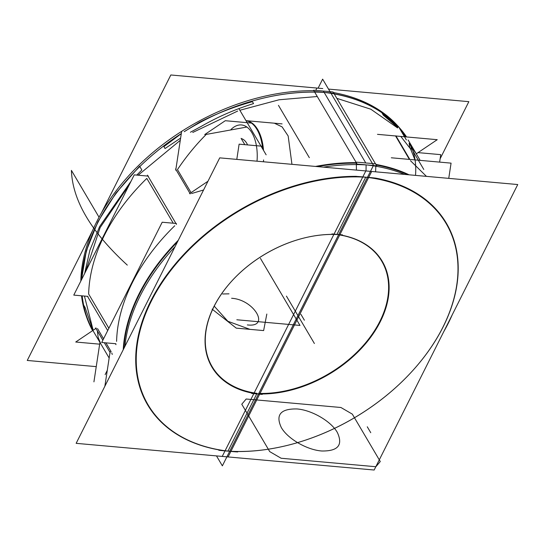 <?xml version="1.0" encoding="UTF-8"?>
<svg xmlns="http://www.w3.org/2000/svg" width="545" height="545" viewBox="0 0 545 545"><rect width="100%" height="100%" fill="white"/><g stroke="black" fill="none" stroke-linecap="round" stroke-linejoin="round"><path stroke-width="0.82" d="M328.512 89.094L468.85 101.663L440.135 158.752M316.918 88.058L315.746 90.388M216.488 455.906L222.36 465.852L373.502 165.346L222.36 465.852L373.502 165.346L222.36 465.852L216.488 455.906M318.103 88.167L322.64 79.148L373.502 165.346L322.64 79.148L373.502 165.346L322.64 79.148L318.103 88.167M256.756 393.865L227.96 451.11L256.756 393.865M324.207 92.5L365.784 162.975L324.207 92.5M366.111 164.91L366.042 170.96L366.111 164.91M365.722 177.207L336.933 234.452L365.722 177.207M331.905 233.934A103.427 70.271 -30.5 0 1 380.321 321.632A103.427 70.271 -30.5 0 1 251.667 393.476M258.793 393.415A103.053 70.019 149.5 0 0 379.865 321.366A103.053 70.019 149.5 0 0 338.574 234.779A103.053 70.019 -30.5 0 1 379.865 321.366A103.053 70.019 -30.5 0 1 258.793 393.415A103.053 70.019 149.5 0 0 379.865 321.366A103.053 70.019 149.5 0 0 338.574 234.779A103.053 70.019 -30.5 0 1 379.865 321.366A103.053 70.019 -30.5 0 1 258.793 393.415A103.053 70.019 149.5 0 0 374.926 330.093A103.053 70.019 149.5 0 0 355.905 239.541M365.818 170.939L517.75 184.544L374.17 470.022L222.237 456.417L365.818 170.939M229.683 451.294A177.997 120.936 149.5 0 0 441.15 330.665A177.997 120.936 149.5 0 0 375.416 178.086A177.997 120.936 149.5 0 1 441.15 330.665A177.997 120.936 149.5 0 1 229.683 451.294A177.997 120.936 149.5 0 0 441.15 330.665A177.997 120.936 149.5 0 0 375.416 178.086A177.997 120.936 149.5 0 1 441.15 330.665A177.997 120.936 149.5 0 1 229.683 451.294M323.458 167.152A187.364 127.305 -30.5 0 1 376.697 165.891L375.88 163.943A187.746 127.557 -30.5 0 0 366.131 163.016A187.746 127.557 -30.5 0 0 356.328 162.192L356.416 170.101M375.859 164.427A187.746 127.557 -30.5 0 1 409.131 174.822M356.491 176.423A177.622 120.683 -30.5 0 1 407.687 376.002A177.622 120.683 -30.5 0 1 292.175 444.148A177.622 120.683 -30.5 0 1 218.77 450.245M407.789 375.893A177.997 120.936 149.5 0 0 403.259 186.37M376.179 165.019A187.364 127.305 -30.5 0 1 407.66 174.686A187.364 127.305 149.5 0 0 376.179 165.019A187.364 127.305 -30.5 0 1 407.66 174.686A187.364 127.305 149.5 0 0 376.179 165.019M333.887 93.331L333.104 92.01A187.364 127.305 -30.5 0 0 323.369 91.083A187.364 127.305 -30.5 0 0 313.579 90.259L357.173 164.147A187.364 127.305 -30.5 0 1 404.608 174.414M333.424 92.555A187.364 127.305 -30.5 0 1 398.3 126.495A187.746 127.557 -30.5 0 0 314.69 91.628M398.702 126.944A187.364 127.305 -30.5 0 1 398.715 126.965A187.746 127.557 -30.5 0 1 406.577 136.945M452.255 314.772A187.364 127.305 -30.5 0 1 443.766 331.639M405.487 136.85L402.128 132.755M397.584 127.925L370.818 109.204L336.851 98.359M326.796 96.887L323.437 91.192L326.796 96.887M398.143 126.808A187.364 127.305 149.5 0 0 334.262 93.972A187.364 127.305 -30.5 0 1 398.143 126.808A187.364 127.305 149.5 0 0 334.262 93.972A187.364 127.305 -30.5 0 1 394.628 123.177M399.54 128.368A187.364 127.305 149.5 0 1 406.114 136.904A187.364 127.305 149.5 0 0 399.54 128.368A187.364 127.305 -30.5 0 1 406.114 136.904L399.58 128.436M398.129 126.835L382.195 113.299L383.326 115.213L397.789 127.516M401.311 131.379L405.705 136.863M448.753 178.365L451.069 163.139L391.324 157.784M410.48 160.714L426.456 176.369L410.48 160.714M395.922 135.841L409.847 159.447M395.752 136.277L409.397 159.406L395.752 136.277M416.659 153.547L437.233 139.69L377.487 134.343M415.91 153.179L411.4 147.252L415.91 153.179M439.624 162.11L440.755 154.651L418.049 152.614M96.247 366.635L27.25 360.456L92.745 230.228M322.763 88.583L170.83 74.978L101.234 213.361M262.274 394.423A103.427 70.271 -30.5 0 1 234.343 278.332A103.427 70.271 -30.5 0 1 301.603 238.649A103.427 70.271 -30.5 0 1 342.512 234.888M301.46 238.683A103.053 70.019 149.5 0 0 234.445 278.222A103.053 70.019 149.5 0 0 257.015 393.347A103.053 70.019 -30.5 0 1 214.035 306.515A103.053 70.019 -30.5 0 1 336.885 234.534A103.053 70.019 149.5 0 0 214.035 306.515A103.053 70.019 149.5 0 0 257.015 393.347A103.053 70.019 -30.5 0 1 214.035 306.515A103.053 70.019 -30.5 0 1 336.885 234.534A103.053 70.019 149.5 0 0 214.035 306.515A103.053 70.019 149.5 0 0 257.015 393.347M228.083 456.942L76.15 443.337L219.73 157.859L371.663 171.464L228.083 456.942M356.491 176.348A177.997 120.936 149.5 0 0 149.126 304.423A177.997 120.936 149.5 0 0 226.461 451.015A177.997 120.936 149.5 0 1 149.126 304.423A177.997 120.936 149.5 0 1 356.491 176.348A177.997 120.936 149.5 0 0 149.126 304.423A177.997 120.936 149.5 0 0 226.461 451.015A177.997 120.936 149.5 0 1 149.126 304.423A177.997 120.936 149.5 0 1 356.491 176.348A177.997 120.936 149.5 0 0 157.846 288.298A177.997 120.936 149.5 0 0 194.054 442.928M123.225 349.74A187.746 127.557 -30.5 0 1 178.27 240.291M315.473 166.436A187.746 127.557 -30.5 0 1 356.335 162.642M375.818 165.782L375.621 171.818M237.695 451.941A177.622 120.683 -30.5 0 1 151.326 301.126A177.622 120.683 -30.5 0 1 375.41 178.113M123.797 348.609A187.364 127.305 -30.5 0 1 177.486 241.857A187.364 127.305 149.5 0 0 123.797 348.609A187.364 127.305 -30.5 0 1 177.486 241.857A187.364 127.305 149.5 0 0 123.797 348.609M317.435 166.607A187.364 127.305 -30.5 0 1 356.335 163.173A187.364 127.305 149.5 0 0 317.435 166.607A187.364 127.305 -30.5 0 1 356.335 163.173A187.364 127.305 149.5 0 0 317.435 166.607M86.423 316.577A187.364 127.305 -30.5 0 1 81.518 295.799M80.824 281.097A187.364 127.305 -30.5 0 1 313.845 90.715M333.942 93.427L375.519 163.895M124.934 346.341A187.364 127.305 -30.5 0 1 175.047 246.701M317.272 96.52L279.095 99.776L239.855 110.267M237.695 111.044L192.76 132.449M180.286 140.31L138.144 175.211M129.206 184.898L100.144 227.578L85.62 271.56M84.434 296.058L93.161 330.27M81.784 279.183A187.364 127.305 -30.5 0 1 181.315 133.552A187.364 127.305 149.5 0 0 81.784 279.183A187.364 127.305 -30.5 0 1 181.315 133.552A187.364 127.305 149.5 0 0 81.784 279.183A187.364 127.305 149.5 0 1 134.663 171.75M190.416 132.237L201.452 126.27C217.918 116.794 235.283 109.238 253.541 103.598L252.41 101.677C233.853 106.806 216.113 113.728 199.191 122.434L184.23 131.679A187.364 127.305 -30.5 0 1 302.203 92.398M181.294 133.661L163.909 146.619L165.04 148.533L180.627 138.076M93.072 330.331L85.088 307.509L83.957 305.588M84.645 273.488L89.911 250.182L99.585 226.631L131.038 181.247M136.781 175.088L141.843 169.999L139.609 166.205L115.928 193.073L97.909 221.72L86.287 250.986L81.532 279.687M92.609 330.645A187.746 127.557 -30.5 0 1 81.954 295.84M81.566 279.612A187.746 127.557 -30.5 0 1 134.561 171.852A187.746 127.557 -30.5 0 1 181.308 133.573M184.278 131.686A187.746 127.557 -30.5 0 1 256.654 99.817A187.746 127.557 -30.5 0 1 334.242 93.379M207.972 181.247L189.578 193.645M203.571 189.987L191.588 193.523L203.571 189.987M190.253 193.857L175.572 168.97M191.063 192.637L177.466 169.59C186.192 156.585 195.791 144.861 206.255 134.411L246.633 127.08L206.255 134.411C195.791 144.861 186.192 156.585 177.466 169.59L191.063 192.637M175.742 170.197L181.635 131.447M204.709 134.574L225.283 120.711L251.409 123.054M236.796 159.392L239.112 144.159L262.377 146.244M104.865 386.248L110.131 351.607M111.78 352.962L112.27 354.454M99.824 343.118L93.931 381.861M96.295 328.158L75.728 342.022L99.667 344.161M97.371 330.91L98.189 337.628L100.859 343.97L98.189 337.628L97.371 330.91L98.189 337.628L100.859 343.97L98.189 337.628L97.371 330.91M110.301 352.826L104.327 342.703M102.855 340.209L95.62 327.947M111.16 351.695L105.934 342.846L111.16 351.695M103.557 338.813L97.514 328.567L103.557 338.813M115.887 343.738L101.717 342.471L162.192 222.224L176.362 223.491M174.747 225.766A187.364 127.305 149.5 0 0 116.596 341.381A187.364 127.305 -30.5 0 1 174.747 225.766A187.364 127.305 149.5 0 0 116.596 341.381A187.364 127.305 149.5 0 1 174.747 225.766M87.493 296.337L107.699 330.583M115.438 343.697L115.996 344.644M147.409 175.143L176.471 224.404M146.803 178.406L173.242 223.212L146.803 178.406A187.364 127.305 149.5 0 0 88.651 294.021L108.857 328.267L88.651 294.021A187.364 127.305 149.5 0 1 146.803 178.406L173.242 223.212L146.803 178.406A187.364 127.305 149.5 0 0 88.651 294.021A187.364 127.305 149.5 0 1 146.803 178.406M87.943 296.371L73.773 295.104L134.254 174.863L148.417 176.13M423.792 169.475L412.94 151.088M406.359 139.929L398.361 126.372M409.765 147.627L409.138 143.26A37.98 20.233 95.1 0 1 415.508 175.388A37.98 20.233 95.1 0 0 409.138 143.26A37.98 20.233 95.1 0 1 415.508 175.388M414.983 159.903L410.569 148.935L414.983 159.903L410.569 148.935L414.983 159.903L410.569 148.935L401.038 136.747M411.305 150.236L410.916 146.271M309.335 157.682L278.454 105.348M266.144 154.828L238.901 108.653M257.015 161.197A35.132 18.714 -84.9 0 0 249.944 129.942A35.132 18.714 -84.9 0 0 230.93 129.574A35.132 18.714 -84.9 0 1 249.944 129.942A35.132 18.714 -84.9 0 1 257.015 161.197A35.132 18.714 -84.9 0 0 249.944 129.942A35.132 18.714 -84.9 0 0 230.93 129.574A35.132 18.714 -84.9 0 1 249.944 129.942A35.132 18.714 -84.9 0 1 257.015 161.197A35.132 18.714 -84.9 0 0 249.944 129.942A35.132 18.714 -84.9 0 0 230.93 129.574M241.571 138.655A21.637 11.527 95.1 0 1 247.594 144.916A21.637 11.527 -84.9 0 0 241.571 138.655A21.637 11.527 95.1 0 1 247.594 144.916A21.637 11.527 -84.9 0 0 241.571 138.655M245.979 120.656A39.812 21.214 95.1 0 1 263.514 150.372A39.812 21.214 -84.9 0 0 245.979 120.656A39.812 21.214 95.1 0 1 263.514 150.372A39.812 21.214 -84.9 0 0 245.979 120.656L282.078 123.885M263.576 159.93A39.812 21.214 95.1 0 1 263.446 161.776A39.812 21.214 -84.9 0 0 263.576 159.93A39.812 21.214 95.1 0 1 263.446 161.776A39.812 21.214 -84.9 0 0 263.576 159.93M245.999 120.69A39.812 21.214 95.1 0 1 262.69 148.976M291.95 164.324L288.169 135.991L282.106 126.89L274.333 123.19M244.821 144.67L241.094 138.355M107.283 370.334L105.13 374.619M286.432 296.112L314.39 343.507L286.432 296.112M340.925 407.496L246.17 399.008L241.769 404.233L269.727 451.621L281.118 458.25L375.88 466.731L380.281 461.52L352.322 414.125L340.925 407.496L246.17 399.008L241.769 404.233L269.727 451.621L281.118 458.25L375.88 466.731L380.281 461.52L352.322 414.125L340.925 407.496L246.17 399.008L241.769 404.233L269.727 451.621L281.118 458.25L375.88 466.731L380.281 461.52L352.322 414.125L340.925 407.496L246.17 399.008L241.769 404.233L269.727 451.621L281.118 458.25L375.88 466.731L380.281 461.52L352.322 414.125L340.925 407.496M337.341 432.478C343.214 445.095 338.002 451.26 321.714 450.988C306.903 449.932 287.515 438.65 281.274 427.457C275.409 414.84 280.62 408.668 296.909 408.948C311.72 410.004 331.101 421.278 337.341 432.478C343.214 445.095 338.002 451.26 321.714 450.988C306.903 449.932 287.515 438.65 281.274 427.457C275.409 414.84 280.62 408.668 296.909 408.948C311.72 410.004 331.101 421.278 337.341 432.478C343.214 445.095 338.002 451.26 321.714 450.988C306.903 449.932 287.515 438.65 281.274 427.457C275.409 414.84 280.62 408.668 296.909 408.948C311.72 410.004 331.101 421.278 337.341 432.478C343.214 445.095 338.002 451.26 321.714 450.988C306.903 449.932 287.515 438.65 281.274 427.457C275.409 414.84 280.62 408.668 296.909 408.948C311.72 410.004 331.101 421.278 337.341 432.478M293.006 313.586L296.494 319.506M359.366 426.074L362.861 431.994M212.121 309.151L236.271 328.138L263.63 330.583L266.825 314.049L263.63 330.583L266.825 314.049L263.63 330.583L266.825 314.049L263.63 330.583L266.825 314.049L263.63 330.583L236.271 328.138L263.63 330.583L236.271 328.138L263.63 330.583L236.271 328.138L263.63 330.583L236.271 328.138L212.121 309.151M231.611 298.279C254.045 299.505 270.742 327.797 247.335 324.922C270.742 327.797 254.045 299.505 231.611 298.279C254.045 299.505 270.742 327.797 247.335 324.922C270.742 327.797 254.045 299.505 231.611 298.279C254.045 299.505 270.742 327.797 247.335 324.922C270.742 327.797 254.045 299.505 231.611 298.279C254.045 299.505 270.742 327.797 247.335 324.922C270.742 327.797 254.045 299.505 231.611 298.279C254.045 299.505 270.742 327.797 247.335 324.922C270.742 327.797 254.045 299.505 231.611 298.279C254.045 299.505 270.742 327.797 247.335 324.922C270.742 327.797 254.045 299.505 231.611 298.279M228.995 293.837L222.598 293.98L228.995 293.837M214.226 306.147L227.878 321.271L249.951 329.357L227.878 321.271L214.226 306.147L227.878 321.271L249.951 329.357L227.878 321.271L214.226 306.147M71.409 170.381C72.492 200.39 91.124 231.959 127.298 265.108C91.124 231.959 72.492 200.39 71.409 170.381C72.492 200.39 91.124 231.959 127.298 265.108C91.124 231.959 72.492 200.39 71.409 170.381C72.492 200.39 91.124 231.959 127.298 265.108C91.124 231.959 72.492 200.39 71.409 170.381C72.492 200.39 91.124 231.959 127.298 265.108C91.124 231.959 72.492 200.39 71.409 170.381L99.067 217.264L71.409 170.381M236.816 319.772L299.988 325.426L260.428 258.378L299.988 325.426L260.428 258.378L299.988 325.426L236.816 319.772M314.683 92.132A187.364 127.305 149.5 0 0 184.244 131.686A187.364 127.305 -30.5 0 1 314.683 92.132A187.364 127.305 149.5 0 0 184.244 131.686M82.206 295.86A187.364 127.305 149.5 0 0 92.916 330.434A187.364 127.305 -30.5 0 1 82.206 295.86A187.364 127.305 149.5 0 0 92.916 330.434M300.901 314.295L304.389 320.215M367.269 426.783L370.757 432.703M246.633 127.08L206.255 134.411C195.791 144.861 186.192 156.585 177.466 169.59C186.192 156.585 195.791 144.861 206.255 134.411L246.633 127.08M408.13 139.99L420.147 160.366M93.277 331.122L109.157 358.031"/></g></svg>
